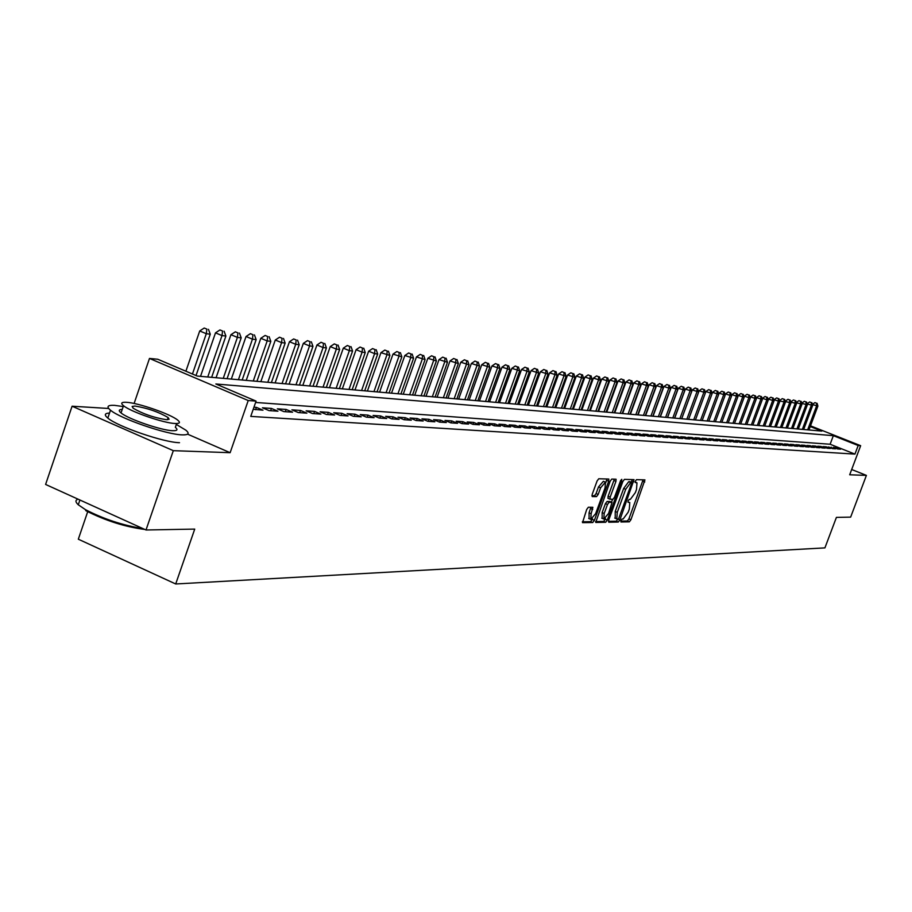 <?xml version="1.0" encoding="UTF-8"?>
<svg xmlns="http://www.w3.org/2000/svg" width="912" height="912" viewBox="0 0 912 912"><rect width="100%" height="100%" fill="white"/><g stroke="black" fill="none" stroke-linecap="round" stroke-linejoin="round"><path stroke-width="1.37" d="M620.947 520.524L620.958 521.995L629.36 521.835L630.922 519.726L644.932 479.894L636.496 479.644L635.39 481.114L635.299 482.573L636.975 482.813L636.508 489.448L635.345 492.617L630.352 499.366L629.257 499.354L628.163 500.836L628.06 502.284L629.782 502.512L629.314 509.078L628.151 512.236L623.135 519.019L622.052 519.031L620.947 520.524M588.354 507.243L586.701 509.443L582.517 522.644L592.754 522.53L594.385 520.342L608.692 481.194L608.828 479.062L598.751 478.766L597.098 480.955L592.196 494.384L592.253 496.584L596.528 496.618L598.181 494.429L600.598 487.806L605.443 482.174L605.078 487.874L595.65 513.673L590.759 519.338L591.136 513.73L592.846 507.3L588.354 507.243M146.011 529.986L45.6 484.443L72.094 406.216L173.314 450.665L146.011 529.986L194.723 529.097L175.708 583.976L824.915 547.884L836.407 517.389L850.645 517.127L866.4 475.391L849.688 474.787L860.654 445.694L858.181 445.512L854.943 454.108L250.754 416.396L256.067 401.109L248.224 400.539L149.488 358.439L157.765 359.248L197.254 376.063L821.815 431.102L810.244 426.531M173.314 450.665L230.132 452.694L248.224 400.539M608.726 520.102L608.76 522.223L618.302 522.04L619.886 519.908L634.022 479.644L624.446 479.359L622.85 481.49L608.726 520.102M595.547 521.573L603.641 521.425L605.682 522.28L595.901 522.473M614.198 479.131L613.879 480.499L615.942 481.354L616.079 479.222L611.758 479.074L610.139 481.228L595.707 522.405M615.942 481.354L610.174 497.131L610.025 499.229L612.955 499.297L614.551 497.154L620.536 480.795L621.779 479.336L621.676 480.818L607.289 520.125L605.682 522.28M866.4 475.391L851.705 469.509M837.604 448.966L840.659 449.171L833.443 447.313L837.604 448.966M832.462 448.624L835.552 448.829L828.278 446.96L832.462 448.624M827.252 448.271L830.387 448.476L826.192 446.812L823.046 446.595L827.252 448.271M821.986 447.917L825.155 448.123L820.937 446.447L817.745 446.23L821.986 447.917M816.639 447.553L819.854 447.769L815.613 446.082L812.375 445.854L816.639 447.553M811.224 447.188L814.473 447.404L810.209 445.706L806.938 445.478L811.224 447.188M805.729 446.812L809.035 447.04L804.749 445.33L801.431 445.102L805.729 446.812M800.166 446.447L803.518 446.663L799.197 444.942L795.845 444.714L800.166 446.447M794.534 446.059L797.932 446.287L793.588 444.554L790.18 444.326L794.534 446.059M788.823 445.672L792.254 445.911L787.888 444.167L784.445 443.927L788.823 445.672M783.032 445.284L786.52 445.523L782.12 443.768L778.62 443.517L783.032 445.284M777.161 444.885L780.695 445.124L776.272 443.357L772.726 443.118L777.161 444.885M771.21 444.486L774.79 444.725L770.344 442.947L766.741 442.696L771.21 444.486M765.179 444.076L768.805 444.326L764.336 442.537L760.688 442.274L765.179 444.076M759.058 443.665L762.74 443.916L758.237 442.115L754.532 441.853L759.058 443.665M752.845 443.243L756.584 443.506L752.058 441.682L748.307 441.419L752.845 443.243M746.552 442.822L750.337 443.084L745.788 441.248L741.98 440.986L746.552 442.822M740.168 442.388L744.01 442.651L739.427 440.804L735.562 440.542L740.168 442.388M733.693 441.955L737.591 442.217L732.974 440.359L729.053 440.086L733.693 441.955M727.115 441.511L731.071 441.773L726.431 439.915L722.452 439.63L727.115 441.511M720.446 441.066L724.459 441.328L719.785 439.447L715.76 439.174L720.446 441.066M713.674 440.61L717.755 440.884L713.047 438.98L708.955 438.695L713.674 440.61M706.811 440.143L710.95 440.416L706.207 438.512L702.058 438.227L706.811 440.143M699.835 439.675L704.03 439.949L699.276 438.034L695.058 437.737L699.835 439.675M692.767 439.196L697.019 439.481L692.231 437.543L687.956 437.247L692.767 439.196M685.573 438.706L689.905 439.003L685.072 437.053L680.728 436.745L685.573 438.706M678.277 438.216L682.678 438.512L677.821 436.54L673.409 436.244L678.277 438.216M670.879 437.714L675.336 438.022L670.445 436.039L665.965 435.731L670.879 437.714M663.355 437.213L667.88 437.509L662.956 435.514L658.407 435.206L663.355 437.213M655.705 436.688L660.311 437.008L655.352 434.99L650.735 434.671L655.705 436.688M647.942 436.164L652.616 436.483L647.634 434.454L642.937 434.135L647.942 436.164M640.053 435.64L644.807 435.959L639.779 433.918L635.014 433.588L640.053 435.64M632.05 435.092L636.872 435.423L631.811 433.36L626.966 433.029L632.05 435.092M623.899 434.545L628.801 434.876L623.717 432.801L618.792 432.459L623.899 434.545M615.623 433.987L620.605 434.329L615.475 432.231L610.47 431.889L615.623 433.987M607.21 433.417L612.271 433.759L607.107 431.65L602.023 431.296L607.21 433.417M598.66 432.847L603.801 433.189L598.603 431.068L593.438 430.703L598.66 432.847M589.961 432.254L595.194 432.607L589.961 430.464L584.695 430.099L589.961 432.254M581.115 431.661L586.439 432.014L581.161 429.86L575.814 429.484L581.115 431.661M572.12 431.045L577.535 431.422L572.223 429.233L566.785 428.857L572.12 431.045M562.966 430.43L568.472 430.806L563.126 428.606L557.597 428.23L562.966 430.43M553.652 429.803L559.261 430.179L553.88 427.967L548.249 427.58L553.652 429.803M544.19 429.164L549.89 429.552L544.464 427.318L538.73 426.919L544.19 429.164M534.546 428.515L540.349 428.902L534.888 426.656L529.051 426.246L534.546 428.515M524.731 427.853L530.647 428.252L525.141 425.984L519.202 425.573L524.731 427.853M514.744 427.181L520.763 427.58L515.212 425.288L509.17 424.878L514.744 427.181M504.575 426.497L510.697 426.907L505.111 424.593L498.967 424.171L504.575 426.497M494.224 425.79L500.46 426.212L494.828 423.886L488.57 423.453L494.224 425.79M483.679 425.083L490.029 425.505L484.352 423.157L477.979 422.712L483.679 425.083M472.929 424.354L479.404 424.798L473.681 422.416L467.183 421.971L472.929 424.354M461.985 423.613L468.574 424.069L462.817 421.663L456.194 421.207L461.985 423.613M450.836 422.86L457.55 423.316L451.748 420.899L444.999 420.432L450.836 422.86M439.47 422.096L446.31 422.564L440.462 420.124L433.588 419.645L439.47 422.096M427.876 421.321L434.853 421.789L428.959 419.326L421.948 418.836L427.876 421.321M416.066 420.523L423.179 421.002L417.229 418.517L410.092 418.015L416.066 420.523M404.016 419.702L411.278 420.193L405.281 417.685L397.997 417.183L404.016 419.702M391.727 418.882L399.125 419.372L393.083 416.841L385.651 416.328L391.727 418.882M379.187 418.027L386.745 418.54L380.657 415.986L373.065 415.462L379.187 418.027M366.396 417.172L374.102 417.685L367.969 415.108L360.229 414.572L366.396 417.172M353.343 416.282L361.209 416.818L355.019 414.208L347.119 413.66L353.343 416.282M340.016 415.382L348.042 415.929L341.806 413.296L333.746 412.737L340.016 415.382M326.416 414.47L334.613 415.017L328.32 412.361L320.089 411.791L326.416 414.47M312.52 413.535L320.887 414.094L314.537 411.403L306.136 410.822L312.52 413.535M298.327 412.577L306.877 413.147L300.47 410.434L291.886 409.841L298.327 412.577M283.826 411.597L292.558 412.178L286.106 409.442L277.339 408.827L283.826 411.597M269.006 410.594L277.932 411.198L271.423 408.428L262.462 407.801L269.006 410.594M253.217 409.294L262.987 410.183L256.42 407.379L253.946 407.208M854.943 454.108L830.125 444.247L255.599 402.454M87.7 511.689L78.318 539.197L175.708 583.976M108.665 408.473L72.094 406.216M134.11 403.48L149.488 358.439M858.181 445.512L833.351 435.674L215.848 383.986L256.067 401.109M810.506 425.836L860.654 445.694M830.125 444.247L833.351 435.674M836.509 447.53L836.179 448.408M831.391 447.176L831.049 448.066M826.192 446.812L825.862 447.712M820.937 446.447L820.595 447.359M815.613 446.082L815.26 447.005M810.209 445.706L809.856 446.641M804.749 445.33L804.384 446.276M799.197 444.942L798.844 445.911M793.588 444.554L793.223 445.535M787.888 444.167L787.523 445.159M782.12 443.768L781.744 444.771M776.272 443.357L775.895 444.383M770.344 442.947L769.956 443.984M764.336 442.537L763.937 443.585M758.237 442.115L757.838 443.175M752.058 441.682L751.648 442.765M745.788 441.248L745.378 442.354M739.427 440.804L739.005 441.932M732.974 440.359L732.553 441.499M726.431 439.915L725.998 441.066M719.785 439.447L719.351 440.621M713.047 438.98L712.614 440.177M706.207 438.512L705.763 439.721M699.276 438.034L698.82 439.253M692.231 437.543L691.763 438.786M685.072 437.053L684.604 438.319M677.821 436.54L677.342 437.84M670.445 436.039L669.967 437.35M662.956 435.514L662.465 436.848M655.352 434.99L654.862 436.346M647.634 434.454L647.121 435.833M639.779 433.918L639.266 435.32M631.811 433.36L631.286 434.785M623.717 432.801L623.181 434.249M615.475 432.231L614.939 433.713M607.107 431.65L606.56 433.154M598.603 431.068L598.044 432.596M589.961 430.464L589.391 432.026M581.161 429.86L580.591 431.444M572.223 429.233L571.642 430.852M563.126 428.606L562.533 430.259M553.88 427.967L553.265 429.643M544.464 427.318L543.848 429.028M534.888 426.656L534.261 428.401M525.141 425.984L524.491 427.751M515.212 425.288L514.562 427.101M505.111 424.593L504.45 426.44M494.828 423.886L494.156 425.767M484.352 423.157L483.668 425.072M473.681 422.416L472.986 424.365M462.817 421.663L462.122 423.624M451.748 420.899L451.041 422.883M440.462 420.124L439.744 422.119M428.959 419.326L428.241 421.344M417.229 418.517L416.51 420.546M405.281 417.685L404.552 419.737M393.083 416.841L392.354 418.916M380.657 415.986L379.905 418.084M367.969 415.108L367.217 417.217M355.019 414.208L354.266 416.351M341.806 413.296L341.042 415.45M328.32 412.361L327.545 414.55M314.537 411.403L313.774 413.615M300.47 410.434L299.695 412.669M286.106 409.442L285.319 411.7M271.423 408.428L270.625 410.708M256.42 407.379L255.622 409.693M230.132 452.694L187.576 434.158M620.776 521.117L627.365 520.991L628.915 518.882L643.085 479.792M631.332 482.3L632.164 479.541M608.418 521.333L616.284 521.197L617.846 519.099M618.507 519.088L631.902 482.539L630.751 482.516L625.7 489.299L617.264 512.339L616.786 518.917L618.507 519.088M629.998 481.753L631.902 482.539L629.987 481.741M615.224 518.255L615.235 511.484L623.66 488.456L628.721 481.673L629.873 481.696M613.879 480.499L608.11 496.265L607.973 498.374L610.014 499.217L607.973 498.374M612.556 499.297L611.507 502.159M605.488 518.597L605.249 519.259L607.289 520.125M604.189 513.479L603.801 519.042L608.6 513.433L612.02 502.375L609.102 502.318L607.483 504.473L604.189 513.479L602.137 512.612L602.171 518.347M609.991 501.543L611.849 502.318M602.137 512.612L605.431 503.606L607.05 501.452L609.797 501.452M603.641 521.425L605.249 519.259M589.118 518.654L589.061 512.852L590.942 507.232M605.032 482.003L603.356 481.308L598.511 486.94L600.598 487.806M591.888 495.729L594.453 495.74L596.095 493.563L598.511 486.94M605.762 482.676L606.936 478.96M582.346 521.801L590.68 521.653L592.538 518.86M808.955 429.974L817.893 406.079L812.387 404.518M816.582 403.252L814.929 402.602L816.582 403.252L816.593 405.931L807.644 429.86M817.106 403.309L817.893 406.079M812.467 404.312L814.929 402.602M851.363 470.353L853.096 465.747M123.211 406.558L114.536 405.35C107.548 405.008 106.202 406.615 110.5 410.206C120.27 418.665 166.782 434.636 182.206 434.864C188.522 435.058 189.764 433.508 185.911 430.213L176.335 424.456M176.654 423.521L175.343 427.329C178.159 429.723 177.259 430.852 172.642 430.692C161.424 430.487 128.033 418.996 121.045 412.919C118.366 410.708 118.765 409.534 122.242 409.408M175.115 423.499C179.721 423.681 180.622 422.575 177.794 420.193C171.057 414.253 138.134 402.796 126.358 402.295C121.399 402.032 120.452 403.172 123.508 405.703C130.519 411.722 163.921 423.236 175.115 423.499M134.976 406.045L132.137 406.467L133.152 408.223C142.831 413.888 153.911 417.719 166.394 419.702L169.096 419.269L168.139 417.571C158.654 411.95 147.607 408.12 134.976 406.045M78.079 499.172C75.194 500.095 75.263 501.965 78.284 504.781L85.409 509.626C103.603 519.031 122.789 525.358 142.956 528.595M144.871 529.462C125.058 526.897 105.37 520.627 85.831 510.674L85.409 509.626M109.52 413.056C104.606 413.261 104.036 414.926 107.821 418.072C117.557 426.599 164.069 442.559 179.504 442.696M803.666 429.506L812.66 405.464L807.097 403.925M811.327 402.614L809.674 401.964L811.327 402.614L811.338 405.304L802.343 429.392M811.862 402.671L812.66 405.464M807.188 403.674L809.674 401.964M798.319 429.039L807.359 404.837L801.728 403.332M806.014 401.964L804.338 401.314L806.014 401.964L806.014 404.677L796.963 428.914M806.55 402.032L807.359 404.837M801.842 403.036L804.338 401.314M792.893 428.56L801.979 404.198L796.301 402.728M800.622 401.314L798.946 400.653L800.622 401.314L800.622 404.039L791.525 428.435M801.169 401.371L801.979 404.198M796.427 402.386L798.946 400.653M787.398 428.07L796.541 403.56L790.795 402.124M795.173 400.642L793.486 399.98L795.173 400.642L795.173 403.389L786.007 427.956M795.72 400.71L796.541 403.56M790.943 401.736L793.486 399.98M781.823 427.58L791.023 402.899L785.221 401.508M789.644 399.969L787.945 399.308L789.644 399.969L789.632 402.739L780.421 427.466M790.191 400.037L791.023 402.899M785.392 401.063L787.945 399.308M776.18 427.09L785.437 402.238L779.578 400.881M784.035 399.296L782.325 398.624L784.035 399.296L784.035 402.078L774.767 426.964M784.605 399.365L785.437 402.238M779.76 400.391L782.325 398.624M770.469 426.588L779.771 401.576L774.049 399.707L773.855 400.254M778.358 398.601L776.648 397.928L778.358 398.601L778.346 401.405L769.033 426.451M778.928 398.669L779.771 401.576M774.049 399.707L776.648 397.928M764.678 426.075L774.037 400.892L768.269 399.023L768.052 399.616M772.612 397.906L770.879 397.222L772.612 397.906L772.589 400.721L763.219 425.938M773.182 397.974L774.037 400.892M768.269 399.023L770.879 397.222M758.807 425.551L768.223 400.208L762.409 398.316L762.17 398.966M766.775 397.199L765.043 396.503L766.775 397.199L766.764 400.037L757.325 425.425M767.368 397.267L768.223 400.208M762.409 398.316L765.043 396.503M752.856 425.026L762.329 399.513L756.47 397.609L756.208 398.305M760.87 396.481L759.115 395.785L760.87 396.481L760.847 399.331L751.351 424.901M761.463 396.549L762.329 399.513M756.47 397.609L759.115 395.785M746.825 424.502L756.356 398.806L750.451 396.88L750.166 397.643M754.874 395.751L753.118 395.056L754.874 395.751L754.851 398.624L745.298 424.365M755.478 395.819L756.356 398.806M750.451 396.88L753.118 395.056M740.704 423.955L750.302 398.088L744.34 396.15L744.044 396.971M748.798 395.01L747.031 394.315L748.798 395.01L748.775 397.906L739.165 423.829M749.413 395.078L750.302 398.088M744.34 396.15L747.031 394.315M734.513 423.419L744.158 397.358L738.161 395.409L737.831 396.287M742.642 394.258L740.863 393.551L742.642 394.258L742.607 397.176L732.94 423.271M743.269 394.337L744.158 397.358M738.161 395.409L740.863 393.551M728.221 422.86L737.933 396.617L731.88 394.668L731.538 395.603M736.394 393.505L734.605 392.787L736.394 393.505L736.36 396.435L726.636 422.723M737.033 393.574L737.933 396.617M731.88 394.668L734.605 392.787M721.848 422.302L731.618 395.876L725.519 393.904L725.154 394.896M730.067 392.73L728.266 392.012L730.067 392.73L730.022 395.683L720.241 422.153M730.706 392.81L731.618 395.876M725.519 393.904L728.266 392.012M715.384 421.732L725.211 395.113L719.066 393.129L718.667 394.189M723.649 391.955L721.825 391.237L723.649 391.955L723.604 394.93L713.754 421.583M724.288 392.023L725.211 395.113M719.066 393.129L721.825 391.237M708.829 421.15L718.724 394.349L712.511 392.342L712.101 393.471M717.128 391.157L715.304 390.439L717.128 391.157L717.083 394.155L707.176 421.002M717.79 391.237L718.724 394.349M712.511 392.342L715.304 390.439M702.172 420.569L712.135 393.574L705.877 391.544L705.432 392.741M710.528 390.359L708.681 389.629L710.528 390.359L710.471 393.368L700.496 420.421M711.189 390.439L712.135 393.574M705.877 391.544L708.681 389.629M695.434 419.965L705.443 392.776L699.139 390.746L688.606 419.372M703.825 389.538L701.966 388.808L703.825 389.538L703.756 392.582L693.724 419.816M704.497 389.618L705.443 392.776M699.139 390.746L701.966 388.808M688.583 419.372L698.66 391.978L692.299 389.926L681.697 418.756M697.019 388.717L695.161 387.976L697.019 388.717L696.95 391.772L686.861 419.212M697.703 388.797L698.66 391.978M692.299 389.926L695.161 387.976M681.64 418.756L691.786 391.157L685.368 389.093L674.698 418.141M690.122 387.874L688.241 387.133L690.122 387.874L690.053 390.952L679.885 418.597M690.817 387.953L691.786 391.157M685.368 389.093L688.241 387.133M674.584 418.129L684.798 390.336L678.334 388.25L667.584 417.514M683.111 387.019L681.23 386.278L683.111 387.019L683.042 390.131L672.805 417.981M683.818 387.11L684.798 390.336M678.334 388.25L681.23 386.278M667.436 417.502L677.719 389.492L671.186 387.395L660.379 416.875M676.009 386.152L674.105 385.4L676.009 386.152L675.929 389.287L665.635 417.343M676.727 386.243L677.719 389.492M671.186 387.395L674.105 385.4M660.174 416.864L670.525 388.649L663.936 386.528L653.049 416.237M668.792 385.286L666.877 384.522L668.792 385.286L668.713 388.432L658.339 416.704M669.522 385.366L670.525 388.649M663.936 386.528L666.877 384.522M652.81 416.214L663.218 387.782L656.572 385.651L645.616 415.576M661.462 384.385L659.547 383.621L661.462 384.385L661.382 387.566L650.94 416.054M662.203 384.476L663.218 387.782M656.572 385.651L659.547 383.621M645.32 415.553L655.808 386.905L649.105 384.75L638.069 414.914M654.029 383.485L652.103 382.721L654.029 383.485L653.938 386.688L643.439 415.382M654.782 383.576L655.808 386.905M649.105 384.75L652.103 382.721M637.727 414.88L648.284 386.015L641.512 383.849L630.409 414.242M646.483 382.573L644.533 381.786L646.483 382.573L646.38 385.787L635.812 414.721M647.235 382.664L648.284 386.015M641.512 383.849L644.533 381.786M630.01 414.208L640.634 385.115L633.806 382.926L622.634 413.558M638.81 381.638L636.85 380.851L638.81 381.638L638.708 384.887L628.06 414.037M639.586 381.729L640.634 385.115M633.806 382.926L636.85 380.851M622.178 413.512L632.871 384.191L625.985 381.991L614.734 412.862M631.024 380.692L629.052 379.905L631.024 380.692L630.91 383.963L620.194 413.341M631.811 380.783L632.871 384.191M625.985 381.991L629.052 379.905M614.221 412.817L624.982 383.257L618.028 381.034L606.708 412.156M623.113 379.723L621.129 378.936L623.113 379.723L622.999 383.029L612.203 412.634M623.911 379.825L624.982 383.257M618.028 381.034L621.129 378.936M606.127 412.099L616.979 382.31L609.957 380.065L598.557 411.437M615.076 378.754L613.081 377.956L615.076 378.754L614.95 382.071L604.086 411.916M615.885 378.845L616.979 382.31M609.957 380.065L613.081 377.956M597.919 411.38L608.84 381.353L601.749 379.084L590.269 410.696M606.913 377.762L604.907 376.952L606.913 377.762L606.788 381.102L595.844 411.198M607.734 377.853L608.84 381.353M601.749 379.084L604.907 376.952M589.574 410.639L600.575 380.372L593.416 378.092L581.856 409.955M598.614 376.747L596.596 375.938L598.614 376.747L598.477 380.122L587.465 410.457M599.458 376.85L600.575 380.372M593.416 378.092L596.596 375.938M581.092 409.898L592.162 379.381L584.945 377.078L573.295 409.203M590.189 375.721L588.149 374.9L590.189 375.721L590.041 379.13L578.949 409.705M591.033 375.824L592.162 379.381M584.945 377.078L588.149 374.9M572.474 409.135L583.623 378.366L576.327 376.04L564.608 408.439M581.617 374.684L579.565 373.852L581.617 374.684L581.468 378.115L570.296 408.941M582.483 374.786L583.623 378.366M576.327 376.04L579.565 373.852M563.707 408.359L574.948 377.34L567.583 374.992L555.761 407.664M572.907 373.624L570.844 372.791L572.907 373.624L572.747 377.078L561.496 408.166M573.785 373.726L574.948 377.34M567.583 374.992L570.844 372.791M554.804 407.573L566.113 376.291L558.68 373.931L546.778 406.866M564.049 372.541L561.974 371.708L564.049 372.541L563.89 376.029L552.558 407.379M564.95 372.655L566.113 376.291M558.68 373.931L561.974 371.708M545.752 406.775L557.141 375.231L549.628 372.848L537.647 406.068M555.043 371.446L552.957 370.603L555.043 371.446L554.872 374.969L543.461 406.581M555.955 371.56L557.141 375.231M549.628 372.848L552.957 370.603M536.541 405.965L548.009 374.148L540.428 371.743L528.356 405.247M545.889 370.34L543.78 369.485L545.889 370.34L545.707 373.874L534.215 405.76M546.812 370.454L548.009 374.148M540.428 371.743L543.78 369.485M527.17 405.145L538.73 373.054L531.069 370.625L518.905 404.415M536.575 369.2L534.455 368.345L536.575 369.2L536.381 372.78L524.81 404.928M537.521 369.314L538.73 373.054M531.069 370.625L534.455 368.345M517.64 404.301L529.291 371.936L521.55 369.485L509.295 403.571M527.102 368.049L524.959 367.194L527.102 368.049L526.897 371.651L515.234 404.084M528.059 368.174L529.291 371.936M521.55 369.485L524.959 367.194M507.95 403.446L519.68 370.796L511.86 368.323L499.525 402.705M517.469 366.886L515.303 366.008L517.469 366.886L517.252 370.511L505.499 403.229M518.438 367L519.68 370.796M511.86 368.323L515.303 366.008M498.089 402.58L509.911 369.645L501.999 367.148L489.573 401.827M507.653 365.689L505.487 364.811L507.653 365.689L507.437 369.349L495.592 402.363M508.645 365.815L509.911 369.645M501.999 367.148L505.487 364.811M488.057 401.69L499.958 368.471L491.967 365.951L479.45 400.938M497.678 364.481L495.49 363.592L497.678 364.481L497.45 368.174L485.515 401.474M498.682 364.595L499.958 368.471M491.967 365.951L495.49 363.592M477.842 400.79L489.835 367.274L481.764 364.72L469.144 400.026M487.51 363.238L485.309 362.349L487.51 363.238L487.27 366.966L475.255 400.562M488.536 363.364L489.835 367.274M481.764 364.72L485.309 362.349M467.446 399.878L479.53 366.054L471.367 363.478L458.656 399.103M477.17 361.984L474.947 361.084L477.17 361.984L476.919 365.746L464.812 399.65M478.219 362.11L479.53 366.054M471.367 363.478L474.947 361.084M456.855 398.943L469.03 364.811L460.777 362.212L447.974 398.156M466.636 360.707L464.402 359.795L466.636 360.707L466.385 364.492L454.176 398.704M467.696 360.833L469.03 364.811M460.777 362.212L464.402 359.795M446.071 397.997L458.348 363.546L450.004 360.924L437.099 397.199M455.92 359.396L453.663 358.484L455.92 359.396L455.647 363.227L443.346 397.757M456.992 359.533L458.348 363.546M450.004 360.924L453.663 358.484M435.092 397.028L447.461 362.258L439.025 359.613L426.018 396.23M444.988 358.074L442.719 357.139L444.988 358.074L444.714 361.927L432.322 396.777M446.093 358.199L447.461 362.258M439.025 359.613L442.719 357.139M423.909 396.036L436.381 360.947L427.842 358.268L414.732 395.238M433.861 356.717L431.57 355.783L433.861 356.717L433.576 360.616L421.082 395.797M434.99 356.854L436.381 360.947M427.842 358.268L431.57 355.783M412.52 395.033L425.083 359.602L416.453 356.911L403.241 394.223M422.53 355.338L420.215 354.392L422.53 355.338L422.222 359.271L409.636 394.782M423.67 355.475L425.083 359.602M416.453 356.911L420.215 354.392M400.904 394.018L413.569 358.245L404.837 355.52L391.522 393.186M410.97 353.936L408.644 352.978L410.97 353.936L410.651 357.903L397.963 393.756M412.144 354.073L413.569 358.245M404.837 355.52L408.644 352.978M389.071 392.969L401.839 356.854L393.004 354.107L379.586 392.137M399.194 352.499L396.857 351.542L399.194 352.499L398.863 356.501L386.072 392.707M400.391 352.648L401.839 356.854M393.004 354.107L396.857 351.542M377.009 391.909L389.88 355.441L380.942 352.659L367.411 391.066M387.19 351.04L384.83 350.071L387.19 351.04L386.848 355.087L373.954 391.636M388.409 351.188L389.88 355.441M380.942 352.659L384.83 350.071M364.709 390.826L377.682 354.004L374.593 353.639L368.642 351.188L354.996 389.971M374.957 349.558L372.575 348.578L374.957 349.558L374.593 353.639L361.597 390.553M376.189 349.706L377.682 354.004M368.642 351.188L372.575 348.578M352.169 389.72L365.245 352.534L362.098 352.157L356.102 349.684L342.342 388.854M362.474 348.042L360.069 347.05L362.474 348.042L362.098 352.157L349 389.435M363.728 348.19L365.245 352.534M356.102 349.684L360.069 347.05M339.378 388.592L352.568 351.029L349.353 350.653L343.3 348.156L329.437 387.714M349.741 346.492L347.324 345.488L349.741 346.492L349.353 350.653L336.14 388.307M351.029 346.64L352.568 351.029M343.3 348.156L347.324 345.488M326.325 387.44L339.629 349.501L336.346 349.114L330.247 346.594L316.27 386.551M336.756 344.907L334.316 343.904L336.756 344.907L336.346 349.114L323.03 387.155M338.067 345.067L339.629 349.501M330.247 346.594L334.316 343.904M313.021 386.266L326.428 347.939L323.076 347.54L316.931 344.998L302.83 385.366M323.498 343.3L321.035 342.285L323.498 343.3L323.076 347.54L309.647 385.97M324.832 343.459L326.428 347.939M316.931 344.998L321.035 342.285M299.432 385.069L312.953 346.343L309.533 345.933L303.343 343.368L289.115 384.157M309.966 341.658L307.492 340.632L309.966 341.658L309.533 345.933L295.99 384.773M311.334 341.818L312.953 346.343M303.343 343.368L307.492 340.632M285.559 383.849L299.193 344.713L295.716 344.303L289.457 341.715L275.116 382.926M296.161 339.971L293.664 338.945L296.161 339.971L295.716 344.303L282.047 383.542M297.551 340.142L299.193 344.713M289.457 341.715L293.664 338.945M271.4 382.595L285.148 343.049L281.591 342.627L275.287 340.016L260.832 381.672M282.059 338.261L279.539 337.212L282.059 338.261L281.591 342.627L267.809 382.288M283.484 338.432L285.148 343.049M275.287 340.016L279.539 337.212M256.945 381.33L270.807 341.35L267.182 340.928L260.821 338.284L246.229 380.384M267.661 336.505L265.118 335.456L267.661 336.505L267.182 340.928L253.274 380.999M269.12 336.688L270.807 341.35M260.821 338.284L265.118 335.456M242.17 380.019L256.158 339.617L252.453 339.184L246.035 336.517L231.329 379.073M252.955 334.727L250.39 333.655L252.955 334.727L252.453 339.184L238.431 379.7M254.437 334.898L256.158 339.617M246.035 336.517L250.39 333.655M227.077 378.697L241.19 337.85L237.394 337.406L230.93 334.704L216.087 377.728M237.918 332.891L235.342 331.82L237.918 332.891L237.394 337.406L223.258 378.355M239.446 333.074L241.19 337.85M230.93 334.704L235.342 331.82M211.652 377.34L225.891 336.038L222.015 335.582L215.494 332.857L200.526 376.36M222.562 331.022L219.952 329.939L222.562 331.022L222.015 335.582L207.754 376.987M224.113 331.216L225.891 336.038M215.494 332.857L219.952 329.939M196.034 375.55L210.262 334.191L206.294 333.724L199.717 330.965L185.888 371.23M206.864 329.118L204.231 328.024L206.864 329.118L206.294 333.724L192.443 374.023M208.449 329.312L210.262 334.191M199.717 330.965L204.231 328.024M635.174 482.095L636.485 482.63M642.778 481.126L644.784 481.958M628.915 518.882L630.922 519.726M627.365 520.991L629.36 521.835M631.856 480.886L633.886 481.73M617.948 519.099L619.886 519.908M616.284 521.197L618.302 522.04M628.721 481.673L630.751 482.516M623.66 488.456L625.7 489.299M615.235 511.484L617.264 512.339M608.11 496.265L610.174 497.131M620.696 480.407L621.676 480.818M607.05 501.452L609.102 502.318M605.431 503.606L607.483 504.473M590.634 508.531L592.709 509.409M589.061 512.852L591.136 513.73M596.095 493.563L598.181 494.429M594.453 495.74L596.528 496.618M606.617 480.339L608.692 481.194M592.321 519.475L594.385 520.342M590.68 521.653L592.754 522.53M635.174 482.072L636.553 482.642M614.756 518.062L616.786 518.917M601.76 518.176L603.801 519.042M609.968 501.52L611.872 502.318M588.685 518.472L590.759 519.338M79.914 500.004L78.284 504.781M167.398 419.725L168.139 417.571M121.045 412.919L123.508 405.703M110.5 410.206L107.821 418.072"/></g></svg>
